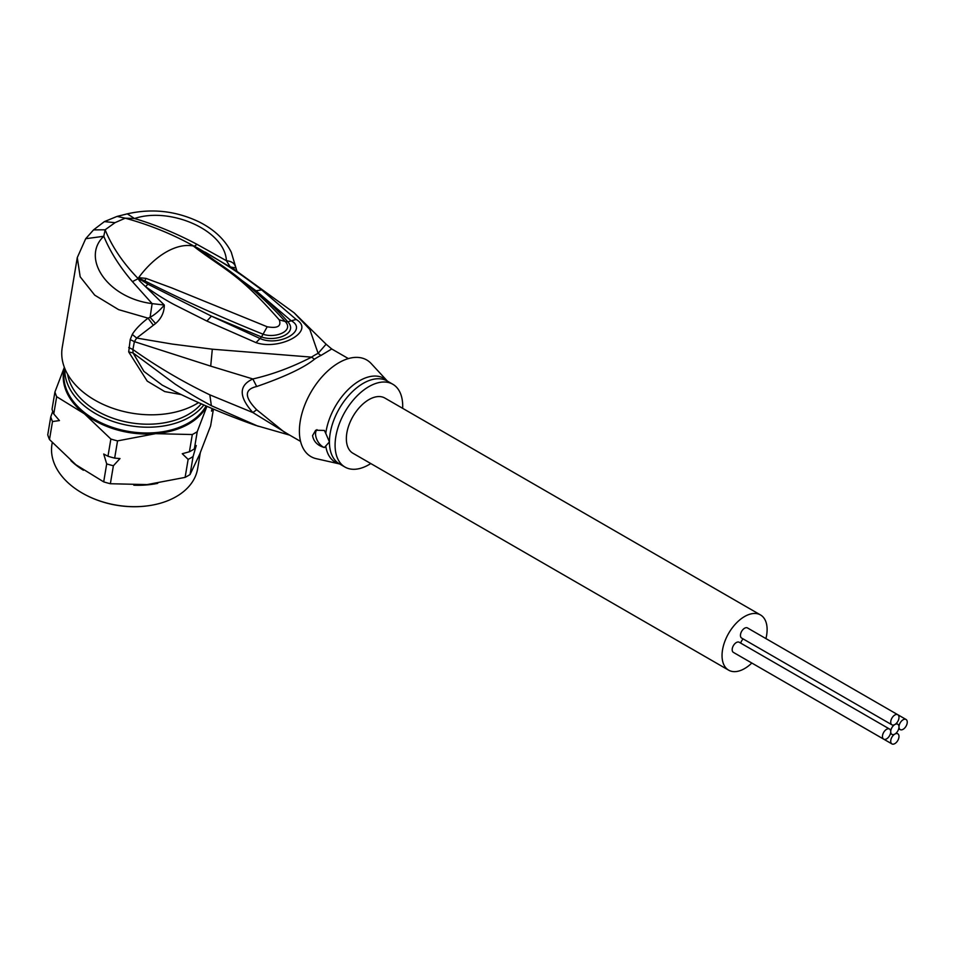 <?xml version="1.0" encoding="UTF-8"?>
<svg xmlns="http://www.w3.org/2000/svg" width="955" height="955" viewBox="0 0 955 955"><rect width="100%" height="100%" fill="white"/><g stroke="black" fill="none" stroke-linecap="round" stroke-linejoin="round"><path stroke-width="1.43" d="M894.847 724.535A5.849 3.378 120 0 0 898.989 717.384A5.849 3.378 120 0 0 897.772 714.71A5.849 3.378 120 0 0 893.271 716.274A5.849 3.378 120 0 0 890.717 722.147A5.849 3.378 120 0 0 891.934 724.821A5.849 3.378 120 0 0 894.847 724.535A5.849 3.378 120 0 0 890.717 731.697A5.849 3.378 120 0 0 889.511 729.023A5.849 3.378 120 0 0 885.01 730.587A5.849 3.378 120 0 0 882.456 736.472A5.849 3.378 120 0 0 883.662 739.146A5.849 3.378 120 0 0 888.174 737.582A5.849 3.378 120 0 0 890.717 731.697A5.849 3.378 120 0 0 891.934 734.371A5.849 3.378 120 0 0 894.847 734.085A5.849 3.378 120 0 0 890.717 741.235A5.849 3.378 120 0 0 891.934 743.909A5.849 3.378 120 0 0 896.435 742.345A5.849 3.378 120 0 0 898.989 736.472A5.849 3.378 120 0 0 897.772 733.786A5.849 3.378 120 0 0 894.847 734.085A5.849 3.378 120 0 0 898.989 726.922A5.849 3.378 120 0 0 897.772 724.248A5.849 3.378 120 0 0 894.847 724.535M891.934 724.821L741.653 638.071A5.849 3.378 -60 0 1 740.447 635.397A5.849 3.378 -60 0 1 743.002 629.512A5.849 3.378 -60 0 1 747.502 627.948L897.772 714.71M891.934 743.909L741.653 657.159A5.849 3.378 -60 0 1 741.641 657.147M883.662 739.146L733.392 652.384A5.849 3.378 -60 0 1 732.187 649.71A5.849 3.378 -60 0 1 734.729 643.825A5.849 3.378 -60 0 1 739.242 642.261L889.511 729.023M740.71 643.109A5.849 3.378 -60 0 1 743.133 638.919M898.989 726.922A5.849 3.378 120 0 0 900.195 729.596A5.849 3.378 120 0 0 904.695 728.032A5.849 3.378 120 0 0 907.25 722.147A5.849 3.378 120 0 0 906.044 719.473A5.849 3.378 120 0 0 901.532 721.037A5.849 3.378 120 0 0 898.989 726.922M728.641 670.159L352.956 453.255A31.873 18.408 -60 0 1 346.355 438.667A31.873 18.408 -60 0 1 360.274 406.591A31.873 18.408 -60 0 1 384.841 398.044L760.514 614.948A31.873 18.408 120 0 0 735.959 623.484A31.873 18.408 120 0 0 722.04 655.56A31.873 18.408 120 0 0 728.641 670.159A31.873 18.408 120 0 0 751.824 663.021M765.922 638.585A31.873 18.408 120 0 0 767.116 629.536A31.873 18.408 120 0 0 760.514 614.948M348.384 358.591L331.707 348.969L321.047 355.415A21.249 13.394 65 0 1 318.122 353.362L309.802 329.451L294.176 312.846L326.109 344.206L318.122 353.362A48.227 27.85 120 0 0 311.581 357.134C291.884 367.257 272.306 374.539 252.848 378.968L210.709 366.135L212.308 349.196L311.581 357.134A21.249 11.042 -124.5 0 0 314.553 359.164C304.179 367.627 284.9 376.748 256.692 386.524L252.848 378.968C238.69 385.462 238.69 396.647 252.848 412.548L209.825 394.845C182.62 381.702 156.978 366.601 132.9 349.53L134.38 341.639L136.661 338.058L155.605 323.518C161.395 318.409 164.296 312.249 164.308 305.039L145.554 286.655C155.963 294.033 165.645 300.097 174.598 304.824L206.913 321.071L211.425 316.129L147.93 284.172L138.439 278.382L140.695 279.994L139.621 280.937L137.914 278.335C122.897 262.816 111.962 246.629 105.134 229.785L93.542 229.892L85.699 238.714L77.271 257.623L80.184 276.807L94.724 295.155L118.611 309.647L148.049 318.158L153.266 325.118M77.271 257.623L62.23 347.453A79.695 53.301 9.5 0 0 106.256 405.768A79.695 53.301 9.5 0 0 196.324 403.965A79.695 53.301 9.5 0 0 198.544 402.616M155.605 323.518L150.102 317.299C155.092 314.529 159.831 310.435 164.308 305.039L152.132 303.618L150.102 317.299L148.049 318.158C140.624 323.888 135.359 329.308 132.268 334.429L136.661 338.058L172.33 344.087L212.308 349.196M138.117 278L144.862 280.901L137.914 278.335L138.654 277.63L145.972 278.382L172.019 288.016L267.209 326.777C277.547 328.58 281.558 326.264 279.23 319.841C239.586 274.706 227.875 271.841 197.076 248.933L193.411 246.02L197.208 247.727L234.071 269.262L294.176 312.846M197.076 248.933L198.974 249.709L194.068 246.259L203.248 252.156L205.206 252.132C233.354 268.928 240.947 274.395 261.658 289.878L296.169 319.448C315.926 331.158 279.934 350.748 256.012 342.63L206.913 321.071M147.93 284.172L145.554 286.655L139.621 280.937M85.699 238.714L103.785 236.279C80.805 257.826 107.115 297.984 152.132 303.618L132.435 281.641C119.638 266.708 110.088 251.583 103.785 236.279L105.134 229.785L115.006 222.67L104.382 221.62L93.53 229.892M132.268 334.429L130.214 339.574L128.698 351.918L147.213 381.105L164.738 391.586L181.211 394.582M128.698 351.918L133.067 352.944L132.9 349.53L128.734 347.465M255.391 425.297C223.566 414.124 192.516 400.73 162.255 385.14L143.954 371.435L133.067 352.944L175.278 384.208C189.985 393.651 192.886 395.621 211.365 405.696L258.244 426.288M130.214 339.574L134.38 341.639L210.709 366.135M300.574 441.413L283.886 431.779L256.692 409.767C244.253 397.077 244.253 389.33 256.692 386.524M256.692 409.767L252.848 412.548L288.685 434.549M325.774 433.415L329.427 441.902L324.378 447.537C317.621 445.603 313.682 441.628 312.548 435.635L315.687 430.228L324.378 430.442L325.774 433.415A48.454 27.97 -60 0 1 351.762 386.286A48.454 27.97 -60 0 1 387.408 381.129L371.232 363.592A55.784 32.207 120 0 0 327.04 371.65A55.784 32.207 120 0 0 299.393 431.075A55.784 32.207 120 0 0 316.32 458.698L339.61 463.951M324.378 447.537A10.624 6.136 60 0 1 315.556 433.892A10.624 6.136 60 0 1 316.964 429.643M370.779 463.545A47.822 27.611 -60 0 1 344.994 467.067A47.822 27.611 -60 0 1 335.086 445.173A47.822 27.611 -60 0 1 355.964 397.053A47.822 27.611 -60 0 1 392.803 384.244A47.822 27.611 -60 0 1 402.712 406.138A47.822 27.611 -60 0 1 402.652 408.334M115.006 222.67L125.236 218.182C149.637 224.879 172.497 234.178 193.829 246.056L197.208 247.727M193.567 245.984L221.572 265.251C244.874 281.427 266.039 300.133 285.079 321.358L285.497 321.835L285.079 321.358M194.199 246.33L197.017 244.349L226.419 260.715L230.274 266.958L235.73 267.925M127.302 213.848L117.083 216.403L125.236 218.182L134.524 218.528L127.302 213.848C152.167 208.202 176.138 210.912 199.213 221.954C214.159 229.51 224.843 239.574 231.253 252.168L237.019 271.507L234.071 269.262M197.017 244.349C176.09 233.271 155.259 224.664 134.524 218.528C169.692 206.519 224.879 229.988 226.419 260.715C232.053 261.312 235.145 263.699 235.718 267.878M203.248 252.156L256.047 290.798L290.857 320.522C309.026 330.072 279.158 347.322 259.832 338.428L211.425 316.129L261.515 336.96C275.947 342.248 298.593 333.247 287.789 321.799C280.078 312.786 269.489 302.449 256.047 290.798L261.658 289.878M296.169 319.448L287.789 321.799L285.187 321.477C294.486 331.11 275.231 338.571 263.114 334.226C220.724 317.179 181.307 299.404 144.862 280.901L145.972 278.382M256.012 342.63L261.515 336.96L267.209 326.777M279.23 319.841L285.187 321.477M67.626 374.276A71.721 47.977 9.5 0 0 87.669 404.717A71.721 47.977 9.5 0 0 201.266 403.834M203.881 404.98A73.845 49.397 -170.5 0 1 85.902 407.14A73.845 49.397 9.5 0 1 64.868 368.642M206.937 406.317L197.231 431.684A83.945 56.142 -170.5 0 1 192.301 434.537L155.593 433.666L117.549 440.888L114.66 458.114L119.996 458.567L113.382 465.754A83.945 56.142 -170.5 0 1 106.697 463.891L103.689 481.869L75.911 464.763L49.493 439.551A83.945 56.142 9.5 0 1 47.75 434.835L50.758 416.846L52.764 411.366M117.549 440.888A83.945 56.142 -170.5 0 1 110.864 439.025L84.446 413.813L56.667 396.695L53.778 413.933L59.437 420.582L52.501 421.561L49.493 439.551M106.697 463.891L103.713 454.019L107.975 456.251L110.864 439.025M113.382 465.754L110.362 483.731A83.945 56.142 -170.5 0 1 103.689 481.869M197.231 431.684L194.354 448.91L196.253 445.543L193.077 456.55A83.945 56.142 -170.5 0 1 188.135 459.391L185.115 477.381L147.07 484.603L110.362 483.731M188.135 459.391L182.262 453.732L189.412 451.763A83.945 56.142 9.5 0 0 194.354 448.91M192.301 434.537L189.412 451.763M193.077 456.55L190.057 474.528A83.945 56.142 -170.5 0 1 185.115 477.381M213.431 409.086L210.625 425.858L199.667 454.246L190.057 474.528M213.12 408.955L211.509 411.139L212.034 408.501M114.66 458.114A83.945 56.142 -170.5 0 1 107.975 456.251M64.343 367.305L54.924 391.98A83.945 56.142 9.5 0 0 56.667 396.695M52.501 421.561A83.945 56.142 -170.5 0 1 50.758 416.846M54.924 391.98L52.036 409.218A83.945 56.142 -170.5 0 0 53.778 413.933M200.323 452.658L197.649 468.654A73.845 49.397 -170.5 0 1 149.267 505.613A73.845 49.397 -170.5 0 1 85.675 494.953A73.845 49.397 -170.5 0 1 72.592 486.608A73.845 49.397 9.5 0 1 51.976 444.254L52.25 442.595M149.028 505.649A72.783 48.681 -170.5 0 1 148.789 505.684A72.783 48.681 -170.5 0 1 86.105 495.179A72.783 48.681 -170.5 0 1 85.89 495.072M138.487 278.49L132.435 281.641M321.047 355.415A47.822 27.611 120 0 0 314.553 359.164M209.825 394.845L211.365 405.696M339.586 463.939A48.454 27.97 -60 0 1 325.774 446.176M392.803 384.244L387.145 380.973A47.822 27.611 120 0 0 350.294 393.782A47.822 27.611 120 0 0 329.427 441.902A47.822 27.611 120 0 0 329.427 442.463A47.822 27.611 120 0 0 339.323 463.796L344.994 467.067M138.762 278.287L138.654 277.63A69.07 39.871 -60 0 1 166.027 252.132A69.07 39.871 -60 0 1 193.411 246.02L194.092 246.33M64.701 368.248L64.319 370.576A73.845 49.397 9.5 0 0 84.935 412.918A73.845 49.397 -170.5 0 0 206.101 405.947M70.885 460.668A73.845 49.397 9.5 0 0 76.173 465.216A73.845 49.397 -170.5 0 0 83.407 470.242M206.781 406.245A74.383 49.744 -170.5 0 1 155.593 433.666A74.383 49.744 -170.5 0 1 84.446 413.813A74.383 49.744 9.5 0 1 64.463 367.639M157.682 483.361A73.845 49.397 -170.5 0 1 133.819 485.2M896.303 732.939L897.772 733.786M890.454 733.524L891.934 734.371M896.303 723.401L897.772 724.248M898.727 728.749L900.195 729.596M897.796 714.71L906.044 719.473M331.707 348.969L326.109 344.218M255.415 425.309L289.687 435.134M117.083 216.403L104.382 221.62"/></g></svg>
